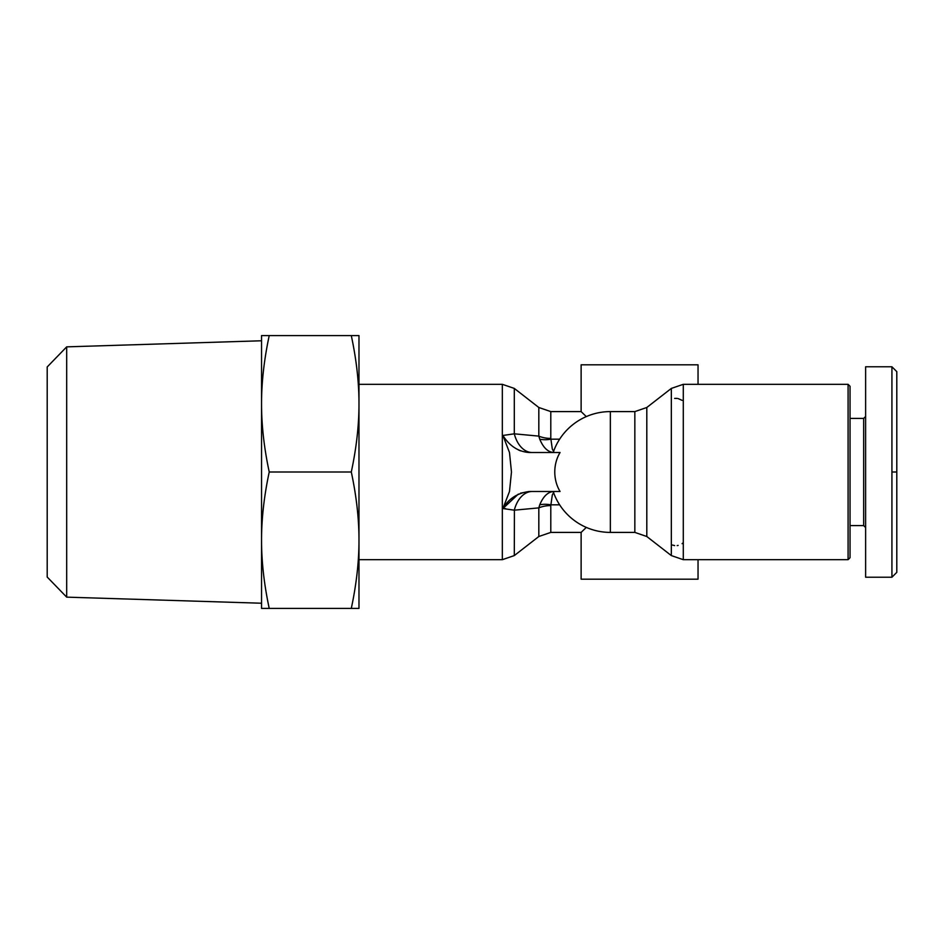 <?xml version="1.0" encoding="UTF-8"?>
<svg xmlns="http://www.w3.org/2000/svg" width="944" height="944" viewBox="0 0 944 944"><rect width="100%" height="100%" fill="white"/><g stroke="black" fill="none" stroke-linecap="round" stroke-linejoin="round"><path stroke-width="1.42" d="M848.09 384.314L848.09 559.686L850.037 557.739L850.037 386.261L848.09 384.314L683.291 384.314L671.326 388.421L671.326 555.579L683.291 559.686L683.291 384.314M672.447 545.042L674.641 545.597M677.19 545.597L678.146 545.408M682.099 543.65L683.291 542.753M698.041 384.314L698.041 364.821L581.126 364.821L581.126 411.596L586.295 416.587M539.744 504.828A19.482 10.36 -165.7 0 1 550.907 504.828L552.299 495.034L554.128 491.482C548.169 491.659 543.366 496.107 539.744 504.828L538.823 507.884A19.482 10.844 180 0 1 550.789 505.595L550.789 532.404L581.126 532.404L586.295 527.413M581.126 532.404L581.126 579.179L698.041 579.179L698.041 559.686M554.777 472A33.099 27.541 -90 0 0 560.063 491.482L529.265 491.482C517.383 493.051 508.592 498.739 502.892 508.545L509.489 491.482L511.471 472L509.489 452.518L502.892 435.455C509.595 446.052 518.386 451.739 529.265 452.518L560.063 452.518A33.099 27.541 -90 0 0 554.777 472M504.58 508.58L505.571 508.639M532.251 491.482A29.229 19.234 -90 0 0 514.303 510.173L502.904 508.545L518.339 494.09M539.744 439.172C543.366 447.893 548.169 452.341 554.128 452.518L552.299 448.966L550.907 439.172A19.482 10.36 -14.3 0 1 539.744 439.172L538.823 436.116A19.482 10.844 -0 0 0 550.789 438.405L550.789 411.596L538.823 407.489L538.823 436.116L514.303 433.827A29.229 19.234 -90 0 0 532.251 452.518M850.037 418.416L863.677 418.416L863.677 525.584L865.624 527.531M896.8 472L896.8 572.359L891.927 577.221L865.624 577.221L865.624 366.779L891.927 366.779L891.927 472L896.8 472L896.8 371.641L891.927 366.779M896.8 572.359L891.927 577.221L891.927 472M66.682 346.861L261.547 340.772L261.547 403.796L261.547 335.592L269.229 335.592C264.084 359.711 261.523 382.438 261.547 403.796C261.523 425.154 264.084 447.893 269.229 472C264.084 496.107 261.523 518.846 261.547 540.204L261.547 603.228L66.682 597.139L66.682 346.861L47.2 366.956L47.2 577.044L66.682 597.139M351.298 608.408C356.443 584.289 359.003 561.562 358.98 540.204C359.003 518.846 356.443 496.107 351.298 472C356.443 447.893 359.003 425.154 358.98 403.796C359.003 382.438 356.443 359.711 351.298 335.592L358.98 335.592L358.98 608.408L261.547 608.408L261.547 403.796M261.547 540.204C261.523 561.562 264.084 584.289 269.229 608.408M351.298 472L269.229 472M351.298 335.592L269.229 335.592M559.65 439.172L550.907 439.172L550.789 438.405M502.904 435.455L514.303 433.827L514.303 388.421L502.338 384.314L502.338 559.686L514.303 555.579L514.409 510.173M520.474 450.831L518.35 449.91M520.51 493.157L529.265 491.482M559.65 504.828L550.907 504.828L550.789 505.595M550.789 532.404L538.823 536.511L538.823 507.884L514.303 510.173M682.099 400.35L678.146 398.592M677.19 398.403L674.63 398.403M553.172 491.482A60.404 60.404 0 0 0 610.355 532.404L610.355 411.596L634.84 411.596L634.84 532.404L646.805 536.511L646.805 407.489L671.326 388.421M358.98 384.314L502.338 384.314M646.805 407.489L634.84 411.596M850.037 525.584L863.677 525.584M863.677 418.416L865.624 416.469M550.789 411.596L581.126 411.596M610.355 411.596A60.404 60.404 0 0 0 553.172 452.518M538.823 407.489L514.303 388.421M538.823 536.511L514.303 555.579M646.805 536.511L671.326 555.579M683.291 559.686L848.09 559.686M358.98 559.686L502.338 559.686M610.355 532.404L634.84 532.404"/></g></svg>
